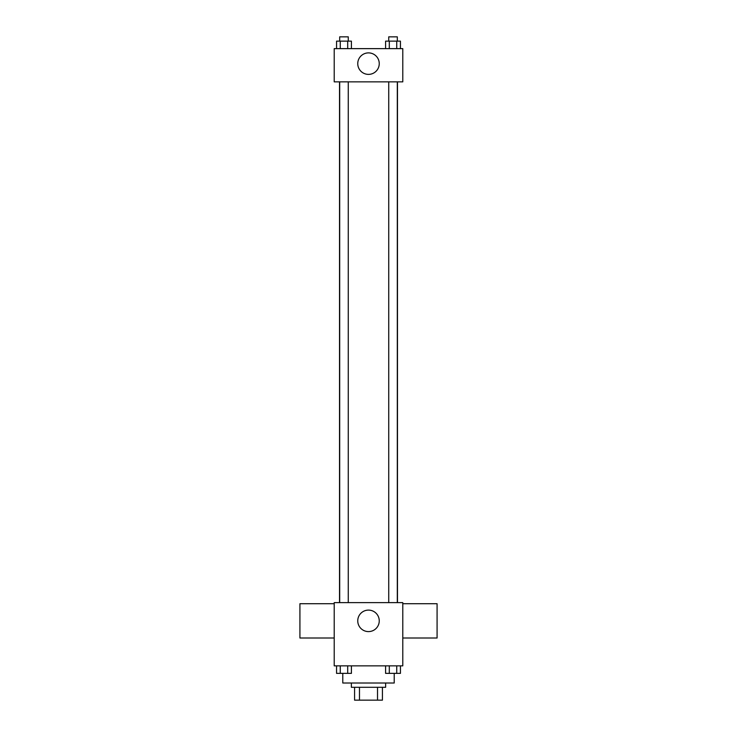 <?xml version="1.0" encoding="UTF-8"?>
<svg xmlns="http://www.w3.org/2000/svg" width="737" height="737" viewBox="0 0 737 737"><rect width="100%" height="100%" fill="white"/><g stroke="black" fill="none" stroke-linecap="round" stroke-linejoin="round"><path stroke-width="1.11" d="M377.519 687.289L377.519 700.15L354.571 700.15L354.571 687.289M377.519 700.15L382.429 700.15L382.429 687.289L382.429 700.15M385.644 683.006L385.644 687.289L351.356 687.289L351.356 683.006M359.481 687.289L359.481 700.15M342.779 673.397L342.779 683.006L394.221 683.006L394.221 673.397M402.789 665.861L334.211 665.861L334.211 602.636L402.789 602.636L402.789 665.861M379.251 620.858A10.751 10.751 0 0 1 363.129 630.163A10.751 10.751 0 0 1 363.129 611.544A10.751 10.751 0 0 1 379.251 620.858M402.789 638.002L437.078 638.002L437.078 603.714L402.789 603.714M334.211 603.714L299.922 603.714L299.922 638.002L334.211 638.002M397.473 81.853L397.473 602.636M388.731 602.636L388.731 81.853M348.269 81.853L348.269 602.636M402.789 81.853L334.211 81.853L334.211 48.633L402.789 48.633L402.789 81.853M379.251 63.64A10.751 10.751 0 0 1 363.129 72.945A10.751 10.751 0 0 1 363.129 54.326A10.751 10.751 0 0 1 379.251 63.64M400.44 48.633L400.44 41.134L385.589 41.134L385.589 48.633M396.727 41.134L396.727 48.633M389.302 41.134L389.302 48.633M388.731 41.134L388.731 36.85L397.307 36.85L397.307 41.134M351.411 48.633L351.411 41.134L336.56 41.134L336.56 48.633M347.698 41.134L347.698 48.633M340.273 41.134L340.273 48.633M339.693 41.134L339.693 36.85L348.269 36.85L348.269 41.134M400.44 665.861L400.44 673.36L385.589 673.36L385.589 665.861M396.727 665.861L396.727 673.36M389.302 665.861L389.302 673.36M397.307 673.36L388.731 673.36M351.411 665.861L351.411 673.36L336.56 673.36L336.56 665.861M347.698 665.861L347.698 673.36M340.273 665.861L340.273 673.36M348.269 673.36L339.693 673.36M339.527 81.853L339.527 602.636M397.307 602.636L397.307 81.853M339.693 81.853L339.693 602.636"/></g></svg>
